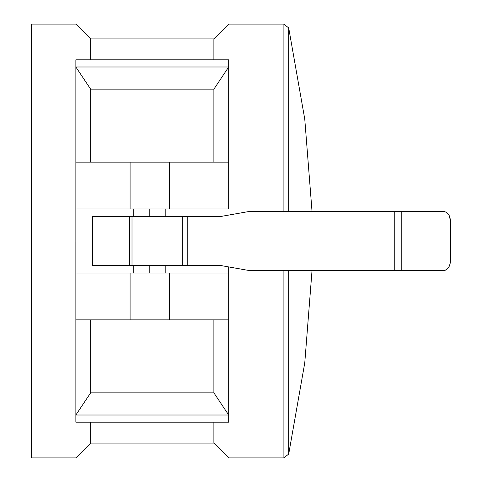 <?xml version="1.0" encoding="UTF-8"?>
<svg xmlns="http://www.w3.org/2000/svg" width="482" height="482" viewBox="0 0 482 482"><rect width="100%" height="100%" fill="white"/><g stroke="black" fill="none" stroke-linecap="round" stroke-linejoin="round"><path stroke-width="0.72" d="M228.679 208.959L228.679 66.992L228.679 162.127L75.861 162.127L75.861 59.81C75.861 12.791 75.861 12.791 75.861 59.81C75.861 12.791 75.861 12.791 75.861 59.81L75.861 208.959L228.679 208.959L169.519 208.959L169.519 162.127L228.679 162.127L228.679 208.959M228.679 59.81L228.679 66.992L213.888 89.164L213.888 162.127L213.888 89.164L90.646 89.164L75.861 66.992L75.861 59.81L228.679 59.81C228.679 12.791 228.679 12.791 228.679 59.81C228.679 12.791 228.679 12.791 228.679 59.81L228.679 66.992L228.679 59.81L75.861 59.81L75.861 66.992L228.679 66.992L228.679 59.81M283.898 211.423L283.898 24.1L283.898 211.423M288.706 211.423L288.706 27.944L304.763 119.102L312.029 211.423L304.763 119.102L288.706 27.944L288.706 211.423M312.029 270.577L304.763 362.898L288.706 454.056L304.763 362.898L312.029 270.577M75.861 241L75.861 162.127L169.519 162.127L169.519 208.959L130.086 208.959L130.086 162.127L130.086 208.959L75.861 208.959L75.861 241L31.493 241L75.861 241L75.861 273.041L75.861 241M288.706 27.944L283.898 24.1L228.679 24.1L213.888 38.891L213.888 59.81L213.888 38.891L90.646 38.891L90.646 59.81L90.646 38.891L75.861 24.1L31.493 24.1L31.493 457.9L31.493 241L31.493 457.9L75.861 457.9L90.646 443.109L90.646 422.19L90.646 443.109L213.888 443.109L213.888 422.19L213.888 443.109L228.679 457.9L283.898 457.9L283.898 270.577L283.898 457.9L288.706 454.056L288.706 270.577L288.706 454.056M75.861 415.008L90.646 392.836L90.646 319.873L90.646 392.836L213.888 392.836L228.679 415.008L228.679 319.873L228.679 422.19C228.679 469.209 228.679 469.209 228.679 422.19L228.679 415.008L228.679 422.19C228.679 469.209 228.679 469.209 228.679 422.19L228.679 415.008L213.888 392.836L213.888 319.873L213.888 392.836L90.646 392.836L75.861 415.008L75.861 319.873L75.861 422.19C75.861 469.209 75.861 469.209 75.861 422.19L75.861 415.008L228.679 415.008L75.861 415.008L75.861 422.19C75.861 469.209 75.861 469.209 75.861 422.19L75.861 415.008M90.646 162.127L90.646 89.164L90.646 162.127M228.679 266.92L228.679 273.041L75.861 273.041L75.861 319.873L75.861 273.041L130.086 273.041L130.086 319.873L130.086 273.041L169.519 273.041L169.519 319.873L169.519 273.041L228.679 273.041L228.679 319.873L228.679 266.92M75.861 422.19L228.679 422.19L75.861 422.19M228.679 66.992L75.861 66.992L90.646 89.164L213.888 89.164L228.679 66.992M75.861 319.873L228.679 319.873L75.861 319.873M450.507 221.28C450.061 215.333 447.736 212.05 443.536 211.423L401.211 211.423L401.211 270.577L249.435 270.577L221.479 265.648L187.209 265.648L187.209 216.352L221.479 216.352L249.435 211.423L394.24 211.423L394.24 270.577L249.435 270.577L221.479 265.648L92.399 265.648L92.399 216.352L129.381 216.352L92.399 216.352L92.399 265.648L132.002 265.648L132.002 216.352L129.381 216.352L129.381 265.648L129.381 216.352L182.28 216.352L132.002 216.352L132.002 265.648L187.209 265.648L187.209 216.352L182.28 216.352L182.28 265.648L182.28 216.352L221.479 216.352L249.435 211.423L394.24 211.423L394.24 270.577L443.536 270.577L401.211 270.577L401.211 211.423L443.536 211.423L446.199 212.17L447.404 213.086L449.332 215.803L450.507 221.28L450.507 260.72L450.507 221.28L449.977 217.509M450.507 260.72L449.977 264.491L448.465 267.691L446.199 269.83L443.536 270.577C447.736 269.95 450.061 266.667 450.507 260.72M401.211 211.423L394.24 211.423L401.211 211.423M149.806 273.041L149.806 265.648L149.806 273.041M149.806 216.352L149.806 208.959L149.806 216.352M444.892 270.39L446.199 269.83M449.332 266.197L450.369 262.642M133.785 208.959L133.785 216.352M133.785 265.648L133.785 273.041M165.826 208.959L165.826 216.352M165.826 265.648L165.826 273.041"/></g></svg>
